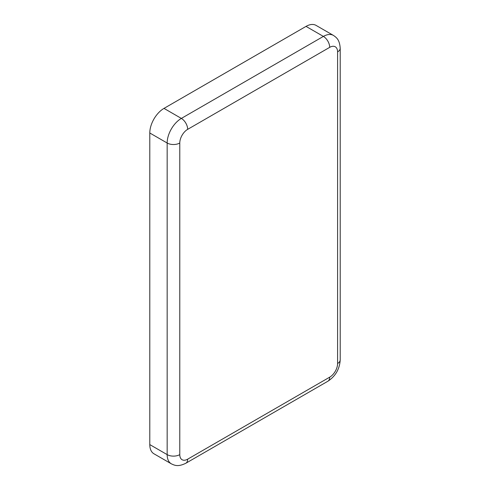 <?xml version="1.0" encoding="UTF-8"?>
<svg xmlns="http://www.w3.org/2000/svg" width="490" height="490" viewBox="0 0 490 490"><rect width="100%" height="100%" fill="white"/><g stroke="black" fill="none" stroke-linecap="round" stroke-linejoin="round"><path stroke-width="0.73" d="M329.697 47.346A8.924 5.151 -120 0 0 323.388 36.413A20.084 11.595 120 0 1 333.433 35.415L316.068 25.394A20.084 11.595 120 0 0 306.03 26.393L163.997 108.388A20.084 11.595 120 0 0 149.793 132.992L149.793 444.595A20.084 11.595 120 0 0 153.958 453.789L171.316 463.81C174.808 465.488 178.146 466.988 185.82 463.258L327.853 381.257A8.924 5.151 60 0 0 329.697 377.171A11.16 6.444 120 0 0 337.592 363.507L337.592 51.903A11.16 6.444 120 0 0 329.697 47.346L187.67 129.348A11.16 6.444 120 0 0 179.781 143.013L179.781 454.616A11.16 6.444 120 0 0 187.67 459.173L329.697 377.171M187.67 129.348A8.924 5.151 -120 0 0 181.355 118.415A20.084 11.595 120 0 0 167.157 143.013L149.793 132.992M306.03 26.393L323.388 36.413L181.355 118.415L163.997 108.388M179.781 143.013A8.924 5.151 180 0 1 167.157 143.013L167.157 454.616A20.084 11.595 120 0 0 171.316 463.81M337.592 51.903A8.924 5.151 0 0 0 340.207 48.259C339.595 39.745 336.63 37.608 333.433 35.415M337.592 363.507A8.924 5.151 0 0 0 340.207 359.862L340.207 48.259M187.67 459.173A8.924 5.151 60 0 1 185.82 463.258M179.781 454.616A8.924 5.151 180 0 1 167.157 454.616L149.793 444.595M340.207 359.862C339.644 369.05 335.527 376.179 327.853 381.257"/></g></svg>

